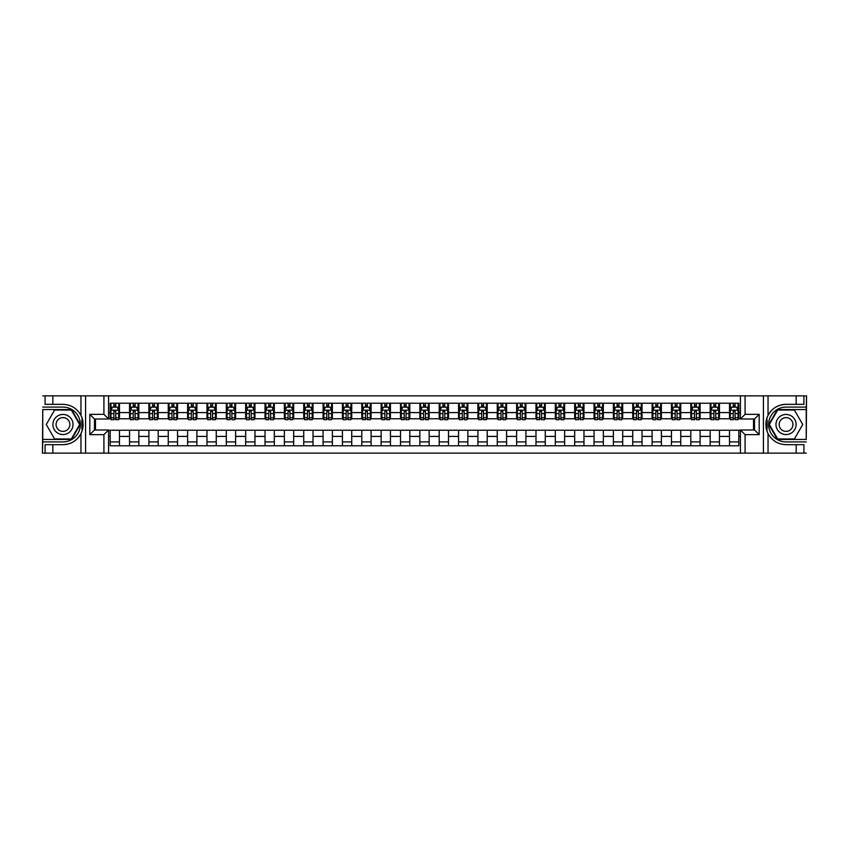 <?xml version="1.0" encoding="UTF-8"?>
<svg xmlns="http://www.w3.org/2000/svg" width="849" height="849" viewBox="0 0 849 849"><rect width="100%" height="100%" fill="white"/><g stroke="black" fill="none" stroke-linecap="round" stroke-linejoin="round"><path stroke-width="1.27" d="M806.242 439.442L806.55 395.857L806.242 409.558L777.408 409.558L768.78 424.5L777.408 439.442L806.242 439.442L806.242 409.558M108.566 453.143L740.434 453.143L740.434 429.997L754.528 429.997L754.528 419.003L740.434 419.003L740.434 395.857L108.566 395.857L108.566 419.003L94.472 419.003L94.472 429.997L108.566 429.997L108.566 453.143L52.829 453.143L52.829 444.664L62.964 444.664A20.164 20.164 0 0 0 82.565 429.265L81.897 429.148L82.586 429.148A20.164 20.164 0 0 0 82.958 427.121M42.758 409.558L42.45 453.143L42.758 439.442L71.592 439.442L80.22 424.5L71.592 409.558L42.758 409.558L42.758 439.442M108.566 430.231L110.19 430.231L110.19 445.789L738.81 445.789L738.81 430.231L740.434 430.231M110.19 436.418L108.566 436.418M108.566 412.582L110.19 412.582L110.19 418.769L108.566 418.769M740.434 418.769L738.81 418.769L738.81 403.211L110.19 403.211L110.19 412.582M738.81 412.582L740.434 412.582M740.434 436.418L738.81 436.418M95.481 419.003L95.481 429.997M729.524 403.211L729.524 418.769L730.299 418.769M733.239 418.769L735.096 418.769M738.036 418.769L738.81 418.769M729.524 418.769L718.679 418.769M710.167 403.211L710.167 418.769L710.942 418.769M713.882 418.769L715.739 418.769M710.167 418.769L699.332 418.769M690.81 403.211L690.81 418.769L691.585 418.769M694.524 418.769L696.382 418.769M690.81 418.769L679.975 418.769M671.463 403.211L671.463 418.769L672.228 418.769M675.178 418.769L677.035 418.769M671.463 418.769L660.618 418.769M652.106 403.211L652.106 418.769L652.881 418.769M655.821 418.769L657.678 418.769M652.106 418.769L641.271 418.769M632.749 403.211L632.749 418.769L633.524 418.769M636.463 418.769L638.321 418.769M632.749 418.769L621.914 418.769M613.392 403.211L613.392 418.769L614.167 418.769M617.117 418.769L618.974 418.769M613.392 418.769L602.557 418.769M594.045 403.211L594.045 418.769L594.82 418.769M597.76 418.769L599.617 418.769M594.045 418.769L583.199 418.769M574.688 403.211L574.688 418.769L575.463 418.769M578.402 418.769L580.26 418.769M574.688 418.769L563.853 418.769M555.331 403.211L555.331 418.769L556.106 418.769M559.045 418.769L560.902 418.769M555.331 418.769L544.496 418.769M535.984 403.211L535.984 418.769L536.759 418.769M539.699 418.769L541.556 418.769M535.984 418.769L525.138 418.769M516.627 403.211L516.627 418.769L517.402 418.769M520.341 418.769L522.199 418.769M516.627 418.769L505.792 418.769M497.27 403.211L497.27 418.769L498.045 418.769M500.984 418.769L502.841 418.769M497.27 418.769L486.435 418.769M477.913 403.211L477.913 418.769L478.687 418.769M481.638 418.769L483.495 418.769M477.913 418.769L467.077 418.769M458.566 403.211L458.566 418.769L459.341 418.769M462.281 418.769L464.138 418.769M458.566 418.769L447.72 418.769M439.209 403.211L439.209 418.769L439.984 418.769M442.923 418.769L444.78 418.769M439.209 418.769L428.374 418.769M419.852 403.211L419.852 418.769L420.626 418.769M423.566 418.769L425.434 418.769M419.852 418.769L409.016 418.769M400.505 403.211L400.505 418.769L401.28 418.769M404.22 418.769L406.077 418.769M400.505 418.769L389.659 418.769M381.148 403.211L381.148 418.769L381.923 418.769M384.862 418.769L386.719 418.769M381.148 418.769L370.313 418.769M361.791 403.211L361.791 418.769L362.565 418.769M365.505 418.769L367.362 418.769M361.791 418.769L350.955 418.769M342.434 403.211L342.434 418.769L343.208 418.769M346.159 418.769L348.016 418.769M342.434 418.769L331.598 418.769M323.087 403.211L323.087 418.769L323.862 418.769M326.801 418.769L328.659 418.769M323.087 418.769L312.241 418.769M303.73 403.211L303.73 418.769L304.504 418.769M307.444 418.769L309.301 418.769M303.73 418.769L292.894 418.769M284.373 403.211L284.373 418.769L285.147 418.769M288.098 418.769L289.955 418.769M284.373 418.769L273.537 418.769M265.026 403.211L265.026 418.769L265.801 418.769M268.74 418.769L270.598 418.769M265.026 418.769L254.18 418.769M245.669 403.211L245.669 418.769L246.443 418.769M249.383 418.769L251.24 418.769M245.669 418.769L234.833 418.769M226.312 403.211L226.312 418.769L227.086 418.769M230.026 418.769L231.883 418.769M226.312 418.769L215.476 418.769M206.965 403.211L206.965 418.769L207.729 418.769M210.679 418.769L212.537 418.769M206.965 418.769L196.119 418.769M187.608 403.211L187.608 418.769L188.382 418.769M191.322 418.769L193.179 418.769M187.608 418.769L176.772 418.769M168.251 403.211L168.251 418.769L169.025 418.769M171.965 418.769L173.822 418.769M168.251 418.769L157.415 418.769M148.893 403.211L148.893 418.769L149.668 418.769M152.618 418.769L154.476 418.769M148.893 418.769L138.058 418.769M129.547 403.211L129.547 418.769L130.321 418.769M133.261 418.769L135.118 418.769M129.547 418.769L118.701 418.769M110.19 418.769L110.964 418.769M113.904 418.769L115.761 418.769M753.519 429.997L753.519 419.003M110.19 430.231L119.476 430.231L119.476 445.789M738.81 430.231L119.476 430.231M119.476 403.211L119.476 418.769M110.19 407.085L110.964 407.085M113.904 407.085L115.761 407.085M118.701 407.085L119.476 407.085M110.19 441.915L119.476 441.915M129.547 430.231L129.547 445.789M138.833 403.211L138.833 418.769M129.547 407.085L130.321 407.085M133.261 407.085L135.118 407.085M138.058 407.085L138.833 407.085M138.833 430.231L138.833 445.789M129.547 441.915L138.833 441.915M148.893 430.231L148.893 445.789M158.19 430.231L158.19 445.789M148.893 441.915L158.19 441.915M158.19 403.211L158.19 418.769M148.893 407.085L149.668 407.085M152.618 407.085L154.476 407.085M157.415 407.085L158.19 407.085M168.251 430.231L168.251 445.789M177.537 430.231L177.537 445.789M168.251 441.915L177.537 441.915M177.537 403.211L177.537 418.769M168.251 407.085L169.025 407.085M171.965 407.085L173.822 407.085M176.772 407.085L177.537 407.085M187.608 430.231L187.608 445.789M196.894 430.231L196.894 445.789M187.608 441.915L196.894 441.915M196.894 403.211L196.894 418.769M187.608 407.085L188.382 407.085M191.322 407.085L193.179 407.085M196.119 407.085L196.894 407.085M206.965 430.231L206.965 445.789M216.251 430.231L216.251 445.789M206.965 441.915L216.251 441.915M216.251 403.211L216.251 418.769M206.965 407.085L207.729 407.085M210.679 407.085L212.537 407.085M215.476 407.085L216.251 407.085M226.312 430.231L226.312 445.789M235.608 430.231L235.608 445.789M226.312 441.915L235.608 441.915M235.608 403.211L235.608 418.769M226.312 407.085L227.086 407.085M230.026 407.085L231.883 407.085M234.833 407.085L235.608 407.085M245.669 430.231L245.669 445.789M254.955 430.231L254.955 445.789M245.669 441.915L254.955 441.915M254.955 403.211L254.955 418.769M245.669 407.085L246.443 407.085M249.383 407.085L251.24 407.085M254.18 407.085L254.955 407.085M265.026 430.231L265.026 445.789M274.312 430.231L274.312 445.789M265.026 441.915L274.312 441.915M274.312 403.211L274.312 418.769M265.026 407.085L265.801 407.085M268.74 407.085L270.598 407.085M273.537 407.085L274.312 407.085M284.373 430.231L284.373 445.789M293.669 430.231L293.669 445.789M284.373 441.915L293.669 441.915M293.669 403.211L293.669 418.769M284.373 407.085L285.147 407.085M288.098 407.085L289.955 407.085M292.894 407.085L293.669 407.085M303.73 430.231L303.73 445.789M313.016 430.231L313.016 445.789M303.73 441.915L313.016 441.915M313.016 403.211L313.016 418.769M303.73 407.085L304.504 407.085M307.444 407.085L309.301 407.085M312.241 407.085L313.016 407.085M323.087 430.231L323.087 445.789M332.373 430.231L332.373 445.789M323.087 441.915L332.373 441.915M332.373 403.211L332.373 418.769M323.087 407.085L323.862 407.085M326.801 407.085L328.659 407.085M331.598 407.085L332.373 407.085M342.434 430.231L342.434 445.789M351.73 430.231L351.73 445.789M342.434 441.915L351.73 441.915M351.73 403.211L351.73 418.769M342.434 407.085L343.208 407.085M346.159 407.085L348.016 407.085M350.955 407.085L351.73 407.085M361.791 430.231L361.791 445.789M371.087 430.231L371.087 445.789M361.791 441.915L371.087 441.915M371.087 403.211L371.087 418.769M361.791 407.085L362.565 407.085M365.505 407.085L367.362 407.085M370.313 407.085L371.087 407.085M381.148 430.231L381.148 445.789M390.434 430.231L390.434 445.789M381.148 441.915L390.434 441.915M390.434 403.211L390.434 418.769M381.148 407.085L381.923 407.085M384.862 407.085L386.719 407.085M389.659 407.085L390.434 407.085M400.505 430.231L400.505 445.789M409.791 430.231L409.791 445.789M400.505 441.915L409.791 441.915M409.791 403.211L409.791 418.769M400.505 407.085L401.28 407.085M404.22 407.085L406.077 407.085M409.016 407.085L409.791 407.085M419.852 430.231L419.852 445.789M429.148 430.231L429.148 445.789M419.852 441.915L429.148 441.915M429.148 403.211L429.148 418.769M419.852 407.085L420.626 407.085M423.566 407.085L425.434 407.085M428.374 407.085L429.148 407.085M439.209 430.231L439.209 445.789M448.495 430.231L448.495 445.789M439.209 441.915L448.495 441.915M448.495 403.211L448.495 418.769M439.209 407.085L439.984 407.085M442.923 407.085L444.78 407.085M447.72 407.085L448.495 407.085M458.566 430.231L458.566 445.789M467.852 430.231L467.852 445.789M458.566 441.915L467.852 441.915M467.852 403.211L467.852 418.769M458.566 407.085L459.341 407.085M462.281 407.085L464.138 407.085M467.077 407.085L467.852 407.085M477.913 430.231L477.913 445.789M487.209 430.231L487.209 445.789M477.913 441.915L487.209 441.915M487.209 403.211L487.209 418.769M477.913 407.085L478.687 407.085M481.638 407.085L483.495 407.085M486.435 407.085L487.209 407.085M497.27 430.231L497.27 445.789M506.566 430.231L506.566 445.789M497.27 441.915L506.566 441.915M506.566 403.211L506.566 418.769M497.27 407.085L498.045 407.085M500.984 407.085L502.841 407.085M505.792 407.085L506.566 407.085M516.627 430.231L516.627 445.789M525.913 430.231L525.913 445.789M516.627 441.915L525.913 441.915M525.913 403.211L525.913 418.769M516.627 407.085L517.402 407.085M520.341 407.085L522.199 407.085M525.138 407.085L525.913 407.085M535.984 430.231L535.984 445.789M545.27 430.231L545.27 445.789M535.984 441.915L545.27 441.915M545.27 403.211L545.27 418.769M535.984 407.085L536.759 407.085M539.699 407.085L541.556 407.085M544.496 407.085L545.27 407.085M555.331 430.231L555.331 445.789M564.627 430.231L564.627 445.789M555.331 441.915L564.627 441.915M564.627 403.211L564.627 418.769M555.331 407.085L556.106 407.085M559.045 407.085L560.902 407.085M563.853 407.085L564.627 407.085M574.688 430.231L574.688 445.789M583.974 430.231L583.974 445.789M574.688 441.915L583.974 441.915M583.974 403.211L583.974 418.769M574.688 407.085L575.463 407.085M578.402 407.085L580.26 407.085M583.199 407.085L583.974 407.085M594.045 430.231L594.045 445.789M603.331 430.231L603.331 445.789M594.045 441.915L603.331 441.915M603.331 403.211L603.331 418.769M594.045 407.085L594.82 407.085M597.76 407.085L599.617 407.085M602.557 407.085L603.331 407.085M613.392 430.231L613.392 445.789M622.688 430.231L622.688 445.789M613.392 441.915L622.688 441.915M622.688 403.211L622.688 418.769M613.392 407.085L614.167 407.085M617.117 407.085L618.974 407.085M621.914 407.085L622.688 407.085M632.749 430.231L632.749 445.789M642.035 430.231L642.035 445.789M632.749 441.915L642.035 441.915M642.035 403.211L642.035 418.769M632.749 407.085L633.524 407.085M636.463 407.085L638.321 407.085M641.271 407.085L642.035 407.085M652.106 430.231L652.106 445.789M661.392 430.231L661.392 445.789M652.106 441.915L661.392 441.915M661.392 403.211L661.392 418.769M652.106 407.085L652.881 407.085M655.821 407.085L657.678 407.085M660.618 407.085L661.392 407.085M671.463 430.231L671.463 445.789M680.749 430.231L680.749 445.789M671.463 441.915L680.749 441.915M680.749 403.211L680.749 418.769M671.463 407.085L672.228 407.085M675.178 407.085L677.035 407.085M679.975 407.085L680.749 407.085M690.81 430.231L690.81 445.789M700.107 430.231L700.107 445.789M690.81 441.915L700.107 441.915M700.107 403.211L700.107 418.769M690.81 407.085L691.585 407.085M694.524 407.085L696.382 407.085M699.332 407.085L700.107 407.085M710.167 430.231L710.167 445.789M719.453 430.231L719.453 445.789M710.167 441.915L719.453 441.915M719.453 403.211L719.453 418.769M710.167 407.085L710.942 407.085M713.882 407.085L715.739 407.085M718.679 407.085L719.453 407.085M729.524 430.231L729.524 445.789M729.524 441.915L738.81 441.915M729.524 407.085L730.299 407.085M733.239 407.085L735.096 407.085M738.036 407.085L738.81 407.085M115.761 405.228L113.904 405.228M118.701 417.761L115.761 417.761L115.761 419.703L118.701 419.703L118.701 410.258L117.162 407.159L112.514 407.159L110.964 410.258L110.964 419.703L113.904 419.703L113.904 417.761L110.964 417.761M110.964 410.258L110.964 403.211M118.701 410.258L118.701 403.211M113.904 407.159L113.904 403.211M115.761 403.211L115.761 407.159M115.761 417.761L115.761 411.415L113.904 411.415L113.904 417.761M82.958 421.879A20.164 20.164 0 0 0 82.586 419.862L81.897 419.862L81.897 429.148M81.897 419.862L82.565 419.746A20.164 20.164 0 0 0 80.963 415.405C77.026 408.358 71.029 404.665 62.964 404.336L52.829 404.336L52.829 395.857L42.758 395.857M62.964 444.664C71.029 444.335 77.026 440.642 80.963 433.595C83.701 427.535 83.701 421.475 80.963 415.405L80.963 395.857L52.829 395.857M103.918 453.143L103.918 434.646L89.824 434.646L89.824 414.354L103.918 414.354L103.918 395.857L85.579 395.857L85.579 453.143M42.758 441.915L62.964 441.915A17.415 17.415 0 0 0 80.379 424.5A17.415 17.415 0 0 0 62.964 407.085L42.758 407.085M52.829 453.143L42.758 453.143M80.963 395.857L85.579 395.857M103.918 395.857L108.566 395.857M52.829 444.664L45.082 444.664L45.082 453.143M52.829 404.336L45.082 404.336L45.082 395.857M103.918 434.646L108.566 429.997M89.824 434.646L94.472 429.997M89.824 414.354L94.472 419.003M103.918 414.354L108.566 419.003M83.053 426.23L83.128 424.436M82.926 421.592L82.809 420.934M740.434 395.857L796.171 395.857L796.171 404.336L786.036 404.336C777.971 404.665 771.974 408.358 768.037 415.405C765.299 421.465 765.299 427.525 768.037 433.595A20.164 20.164 0 0 1 766.435 429.254L767.103 429.254L767.103 419.852L766.414 419.852A20.164 20.164 0 0 0 766.042 421.879M766.042 427.121A20.164 20.164 0 0 0 766.414 429.138L767.103 429.138M786.036 404.336A20.164 20.164 0 0 0 766.435 419.735L767.103 419.852M796.171 453.143L768.037 453.143L768.037 433.595C771.974 440.642 777.971 444.335 786.036 444.664L796.171 444.664L796.171 453.143L806.242 453.143M745.082 395.857L745.082 414.354L759.176 414.354L759.176 434.646L745.082 434.646L745.082 453.143L763.421 453.143L763.421 395.857M806.242 407.085L786.036 407.085A17.415 17.415 0 0 0 768.621 424.5A17.415 17.415 0 0 0 786.036 441.915L806.242 441.915M796.171 395.857L806.242 395.857M768.037 453.143L763.421 453.143M745.082 453.143L740.434 453.143M796.171 404.336L803.918 404.336L803.918 395.857M796.171 444.664L803.918 444.664L803.918 453.143M745.082 414.354L740.434 419.003M759.176 414.354L754.528 419.003M759.176 434.646L754.528 429.997M745.082 434.646L740.434 429.997M765.947 422.77L765.872 424.564M766.074 427.408L766.191 428.066M135.118 405.228L133.261 405.228M138.058 417.761L135.118 417.761L135.118 419.703L138.058 419.703L138.058 410.258L136.509 407.159L131.871 407.159L130.321 410.258L130.321 419.703L133.261 419.703L133.261 417.761L130.321 417.761M130.321 410.258L130.321 403.211M138.058 410.258L138.058 403.211M133.261 407.159L133.261 403.211M135.118 403.211L135.118 407.159M135.118 417.761L135.118 411.415L133.261 411.415L133.261 417.761M154.476 405.228L152.618 405.228M157.415 417.761L154.476 417.761L154.476 419.703L157.415 419.703L157.415 410.258L155.866 407.159L151.218 407.159L149.668 410.258L149.668 419.703L152.618 419.703L152.618 417.761L149.668 417.761M149.668 410.258L149.668 403.211M157.415 410.258L157.415 403.211M152.618 407.159L152.618 403.211M154.476 403.211L154.476 407.159M154.476 417.761L154.476 411.415L152.618 411.415L152.618 417.761M173.822 405.228L171.965 405.228M176.772 417.761L173.822 417.761L173.822 419.703L176.772 419.703L176.772 410.258L175.223 407.159L170.575 407.159L169.025 410.258L169.025 419.703L171.965 419.703L171.965 417.761L169.025 417.761M169.025 410.258L169.025 403.211M176.772 410.258L176.772 403.211M171.965 407.159L171.965 403.211M173.822 403.211L173.822 407.159M173.822 417.761L173.822 411.415L171.965 411.415L171.965 417.761M193.179 405.228L191.322 405.228M196.119 417.761L193.179 417.761L193.179 419.703L196.119 419.703L196.119 410.258L194.57 407.159L189.932 407.159L188.382 410.258L188.382 419.703L191.322 419.703L191.322 417.761L188.382 417.761M188.382 410.258L188.382 403.211M196.119 410.258L196.119 403.211M191.322 407.159L191.322 403.211M193.179 403.211L193.179 407.159M193.179 417.761L193.179 411.415L191.322 411.415L191.322 417.761M57.934 415.787A10.061 10.061 0 0 0 54.251 429.53A10.061 10.061 0 0 0 67.994 433.213A10.061 10.061 0 0 0 71.677 419.47A10.061 10.061 0 0 0 57.934 415.787M59.526 418.536A6.888 6.888 0 0 0 57 427.949A6.888 6.888 0 0 0 66.413 430.464A6.888 6.888 0 0 0 68.928 421.051A6.888 6.888 0 0 0 59.526 418.536M79.679 424.5L71.327 438.975L54.612 438.975L46.249 424.5L54.612 410.025L71.327 410.025L79.679 424.5M781.006 433.213A10.061 10.061 0 0 0 794.749 429.53A10.061 10.061 0 0 0 791.066 415.787A10.061 10.061 0 0 0 777.323 419.47A10.061 10.061 0 0 0 781.006 433.213M782.587 430.464A6.888 6.888 0 0 0 792 427.949A6.888 6.888 0 0 0 789.474 418.536A6.888 6.888 0 0 0 780.072 421.051A6.888 6.888 0 0 0 782.587 430.464M777.673 410.025L794.388 410.025L802.751 424.5L794.388 438.975L777.673 438.975L769.321 424.5L777.673 410.025M212.537 405.228L210.679 405.228M215.476 417.761L212.537 417.761L212.537 419.703L215.476 419.703L215.476 410.258L213.927 407.159L209.278 407.159L207.729 410.258L207.729 419.703L210.679 419.703L210.679 417.761L207.729 417.761M207.729 410.258L207.729 403.211M215.476 410.258L215.476 403.211M210.679 407.159L210.679 403.211M212.537 403.211L212.537 407.159M212.537 417.761L212.537 411.415L210.679 411.415L210.679 417.761M231.883 405.228L230.026 405.228M234.833 417.761L231.883 417.761L231.883 419.703L234.833 419.703L234.833 410.258L233.284 407.159L228.636 407.159L227.086 410.258L227.086 419.703L230.026 419.703L230.026 417.761L227.086 417.761M227.086 410.258L227.086 403.211M234.833 410.258L234.833 403.211M230.026 407.159L230.026 403.211M231.883 403.211L231.883 407.159M231.883 417.761L231.883 411.415L230.026 411.415L230.026 417.761M251.24 405.228L249.383 405.228M254.18 417.761L251.24 417.761L251.24 419.703L254.18 419.703L254.18 410.258L252.631 407.159L247.993 407.159L246.443 410.258L246.443 419.703L249.383 419.703L249.383 417.761L246.443 417.761M246.443 410.258L246.443 403.211M254.18 410.258L254.18 403.211M249.383 407.159L249.383 403.211M251.24 403.211L251.24 407.159M251.24 417.761L251.24 411.415L249.383 411.415L249.383 417.761M270.598 405.228L268.74 405.228M273.537 417.761L270.598 417.761L270.598 419.703L273.537 419.703L273.537 410.258L271.988 407.159L267.339 407.159L265.801 410.258L265.801 419.703L268.74 419.703L268.74 417.761L265.801 417.761M265.801 410.258L265.801 403.211M273.537 410.258L273.537 403.211M268.74 407.159L268.74 403.211M270.598 403.211L270.598 407.159M270.598 417.761L270.598 411.415L268.74 411.415L268.74 417.761M289.955 405.228L288.098 405.228M292.894 417.761L289.955 417.761L289.955 419.703L292.894 419.703L292.894 410.258L291.345 407.159L286.697 407.159L285.147 410.258L285.147 419.703L288.098 419.703L288.098 417.761L285.147 417.761M285.147 410.258L285.147 403.211M292.894 410.258L292.894 403.211M288.098 407.159L288.098 403.211M289.955 403.211L289.955 407.159M289.955 417.761L289.955 411.415L288.098 411.415L288.098 417.761M309.301 405.228L307.444 405.228M312.241 417.761L309.301 417.761L309.301 419.703L312.241 419.703L312.241 410.258L310.702 407.159L306.054 407.159L304.504 410.258L304.504 419.703L307.444 419.703L307.444 417.761L304.504 417.761M304.504 410.258L304.504 403.211M312.241 410.258L312.241 403.211M307.444 407.159L307.444 403.211M309.301 403.211L309.301 407.159M309.301 417.761L309.301 411.415L307.444 411.415L307.444 417.761M328.659 405.228L326.801 405.228M331.598 417.761L328.659 417.761L328.659 419.703L331.598 419.703L331.598 410.258L330.049 407.159L325.411 407.159L323.862 410.258L323.862 419.703L326.801 419.703L326.801 417.761L323.862 417.761M323.862 410.258L323.862 403.211M331.598 410.258L331.598 403.211M326.801 407.159L326.801 403.211M328.659 403.211L328.659 407.159M328.659 417.761L328.659 411.415L326.801 411.415L326.801 417.761M348.016 405.228L346.159 405.228M350.955 417.761L348.016 417.761L348.016 419.703L350.955 419.703L350.955 410.258L349.406 407.159L344.758 407.159L343.208 410.258L343.208 419.703L346.159 419.703L346.159 417.761L343.208 417.761M343.208 410.258L343.208 403.211M350.955 410.258L350.955 403.211M346.159 407.159L346.159 403.211M348.016 403.211L348.016 407.159M348.016 417.761L348.016 411.415L346.159 411.415L346.159 417.761M367.362 405.228L365.505 405.228M370.313 417.761L367.362 417.761L367.362 419.703L370.313 419.703L370.313 410.258L368.763 407.159L364.115 407.159L362.565 410.258L362.565 419.703L365.505 419.703L365.505 417.761L362.565 417.761M362.565 410.258L362.565 403.211M370.313 410.258L370.313 403.211M365.505 407.159L365.505 403.211M367.362 403.211L367.362 407.159M367.362 417.761L367.362 411.415L365.505 411.415L365.505 417.761M386.719 405.228L384.862 405.228M389.659 417.761L386.719 417.761L386.719 419.703L389.659 419.703L389.659 410.258L388.11 407.159L383.472 407.159L381.923 410.258L381.923 419.703L384.862 419.703L384.862 417.761L381.923 417.761M381.923 410.258L381.923 403.211M389.659 410.258L389.659 403.211M384.862 407.159L384.862 403.211M386.719 403.211L386.719 407.159M386.719 417.761L386.719 411.415L384.862 411.415L384.862 417.761M406.077 405.228L404.22 405.228M409.016 417.761L406.077 417.761L406.077 419.703L409.016 419.703L409.016 410.258L407.467 407.159L402.819 407.159L401.28 410.258L401.28 419.703L404.22 419.703L404.22 417.761L401.28 417.761M401.28 410.258L401.28 403.211M409.016 410.258L409.016 403.211M404.22 407.159L404.22 403.211M406.077 403.211L406.077 407.159M406.077 417.761L406.077 411.415L404.22 411.415L404.22 417.761M425.434 405.228L423.566 405.228M428.374 417.761L425.434 417.761L425.434 419.703L428.374 419.703L428.374 410.258L426.824 407.159L422.176 407.159L420.626 410.258L420.626 419.703L423.566 419.703L423.566 417.761L420.626 417.761M420.626 410.258L420.626 403.211M428.374 410.258L428.374 403.211M423.566 407.159L423.566 403.211M425.434 403.211L425.434 407.159M425.434 417.761L425.434 411.415L423.566 411.415L423.566 417.761M444.78 405.228L442.923 405.228M447.72 417.761L444.78 417.761L444.78 419.703L447.72 419.703L447.72 410.258L446.181 407.159L441.533 407.159L439.984 410.258L439.984 419.703L442.923 419.703L442.923 417.761L439.984 417.761M439.984 410.258L439.984 403.211M447.72 410.258L447.72 403.211M442.923 407.159L442.923 403.211M444.78 403.211L444.78 407.159M444.78 417.761L444.78 411.415L442.923 411.415L442.923 417.761M464.138 405.228L462.281 405.228M467.077 417.761L464.138 417.761L464.138 419.703L467.077 419.703L467.077 410.258L465.528 407.159L460.89 407.159L459.341 410.258L459.341 419.703L462.281 419.703L462.281 417.761L459.341 417.761M459.341 410.258L459.341 403.211M467.077 410.258L467.077 403.211M462.281 407.159L462.281 403.211M464.138 403.211L464.138 407.159M464.138 417.761L464.138 411.415L462.281 411.415L462.281 417.761M483.495 405.228L481.638 405.228M486.435 417.761L483.495 417.761L483.495 419.703L486.435 419.703L486.435 410.258L484.885 407.159L480.237 407.159L478.687 410.258L478.687 419.703L481.638 419.703L481.638 417.761L478.687 417.761M478.687 410.258L478.687 403.211M486.435 410.258L486.435 403.211M481.638 407.159L481.638 403.211M483.495 403.211L483.495 407.159M483.495 417.761L483.495 411.415L481.638 411.415L481.638 417.761M502.841 405.228L500.984 405.228M505.792 417.761L502.841 417.761L502.841 419.703L505.792 419.703L505.792 410.258L504.242 407.159L499.594 407.159L498.045 410.258L498.045 419.703L500.984 419.703L500.984 417.761L498.045 417.761M498.045 410.258L498.045 403.211M505.792 410.258L505.792 403.211M500.984 407.159L500.984 403.211M502.841 403.211L502.841 407.159M502.841 417.761L502.841 411.415L500.984 411.415L500.984 417.761M522.199 405.228L520.341 405.228M525.138 417.761L522.199 417.761L522.199 419.703L525.138 419.703L525.138 410.258L523.589 407.159L518.951 407.159L517.402 410.258L517.402 419.703L520.341 419.703L520.341 417.761L517.402 417.761M517.402 410.258L517.402 403.211M525.138 410.258L525.138 403.211M520.341 407.159L520.341 403.211M522.199 403.211L522.199 407.159M522.199 417.761L522.199 411.415L520.341 411.415L520.341 417.761M541.556 405.228L539.699 405.228M544.496 417.761L541.556 417.761L541.556 419.703L544.496 419.703L544.496 410.258L542.946 407.159L538.298 407.159L536.759 410.258L536.759 419.703L539.699 419.703L539.699 417.761L536.759 417.761M536.759 410.258L536.759 403.211M544.496 410.258L544.496 403.211M539.699 407.159L539.699 403.211M541.556 403.211L541.556 407.159M541.556 417.761L541.556 411.415L539.699 411.415L539.699 417.761M560.902 405.228L559.045 405.228M563.853 417.761L560.902 417.761L560.902 419.703L563.853 419.703L563.853 410.258L562.303 407.159L557.655 407.159L556.106 410.258L556.106 419.703L559.045 419.703L559.045 417.761L556.106 417.761M556.106 410.258L556.106 403.211M563.853 410.258L563.853 403.211M559.045 407.159L559.045 403.211M560.902 403.211L560.902 407.159M560.902 417.761L560.902 411.415L559.045 411.415L559.045 417.761M580.26 405.228L578.402 405.228M583.199 417.761L580.26 417.761L580.26 419.703L583.199 419.703L583.199 410.258L581.661 407.159L577.012 407.159L575.463 410.258L575.463 419.703L578.402 419.703L578.402 417.761L575.463 417.761M575.463 410.258L575.463 403.211M583.199 410.258L583.199 403.211M578.402 407.159L578.402 403.211M580.26 403.211L580.26 407.159M580.26 417.761L580.26 411.415L578.402 411.415L578.402 417.761M599.617 405.228L597.76 405.228M602.557 417.761L599.617 417.761L599.617 419.703L602.557 419.703L602.557 410.258L601.007 407.159L596.369 407.159L594.82 410.258L594.82 419.703L597.76 419.703L597.76 417.761L594.82 417.761M594.82 410.258L594.82 403.211M602.557 410.258L602.557 403.211M597.76 407.159L597.76 403.211M599.617 403.211L599.617 407.159M599.617 417.761L599.617 411.415L597.76 411.415L597.76 417.761M618.974 405.228L617.117 405.228M621.914 417.761L618.974 417.761L618.974 419.703L621.914 419.703L621.914 410.258L620.364 407.159L615.716 407.159L614.167 410.258L614.167 419.703L617.117 419.703L617.117 417.761L614.167 417.761M614.167 410.258L614.167 403.211M621.914 410.258L621.914 403.211M617.117 407.159L617.117 403.211M618.974 403.211L618.974 407.159M618.974 417.761L618.974 411.415L617.117 411.415L617.117 417.761M638.321 405.228L636.463 405.228M641.271 417.761L638.321 417.761L638.321 419.703L641.271 419.703L641.271 410.258L639.721 407.159L635.073 407.159L633.524 410.258L633.524 419.703L636.463 419.703L636.463 417.761L633.524 417.761M633.524 410.258L633.524 403.211M641.271 410.258L641.271 403.211M636.463 407.159L636.463 403.211M638.321 403.211L638.321 407.159M638.321 417.761L638.321 411.415L636.463 411.415L636.463 417.761M657.678 405.228L655.821 405.228M660.618 417.761L657.678 417.761L657.678 419.703L660.618 419.703L660.618 410.258L659.068 407.159L654.43 407.159L652.881 410.258L652.881 419.703L655.821 419.703L655.821 417.761L652.881 417.761M652.881 410.258L652.881 403.211M660.618 410.258L660.618 403.211M655.821 407.159L655.821 403.211M657.678 403.211L657.678 407.159M657.678 417.761L657.678 411.415L655.821 411.415L655.821 417.761M677.035 405.228L675.178 405.228M679.975 417.761L677.035 417.761L677.035 419.703L679.975 419.703L679.975 410.258L678.425 407.159L673.777 407.159L672.228 410.258L672.228 419.703L675.178 419.703L675.178 417.761L672.228 417.761M672.228 410.258L672.228 403.211M679.975 410.258L679.975 403.211M675.178 407.159L675.178 403.211M677.035 403.211L677.035 407.159M677.035 417.761L677.035 411.415L675.178 411.415L675.178 417.761M696.382 405.228L694.524 405.228M699.332 417.761L696.382 417.761L696.382 419.703L699.332 419.703L699.332 410.258L697.782 407.159L693.134 407.159L691.585 410.258L691.585 419.703L694.524 419.703L694.524 417.761L691.585 417.761M691.585 410.258L691.585 403.211M699.332 410.258L699.332 403.211M694.524 407.159L694.524 403.211M696.382 403.211L696.382 407.159M696.382 417.761L696.382 411.415L694.524 411.415L694.524 417.761M715.739 405.228L713.882 405.228M718.679 417.761L715.739 417.761L715.739 419.703L718.679 419.703L718.679 410.258L717.129 407.159L712.491 407.159L710.942 410.258L710.942 419.703L713.882 419.703L713.882 417.761L710.942 417.761M710.942 410.258L710.942 403.211M718.679 410.258L718.679 403.211M713.882 407.159L713.882 403.211M715.739 403.211L715.739 407.159M715.739 417.761L715.739 411.415L713.882 411.415L713.882 417.761M735.096 405.228L733.239 405.228M738.036 417.761L735.096 417.761L735.096 419.703L738.036 419.703L738.036 410.258L736.486 407.159L731.838 407.159L730.299 410.258L730.299 419.703L733.239 419.703L733.239 417.761L730.299 417.761M730.299 410.258L730.299 403.211M738.036 410.258L738.036 403.211M733.239 407.159L733.239 403.211M735.096 403.211L735.096 407.159M735.096 417.761L735.096 411.415L733.239 411.415L733.239 417.761M129.547 436.418L119.476 436.418M129.547 412.582L119.476 412.582M148.893 412.582L138.833 412.582M148.893 436.418L138.833 436.418M168.251 412.582L158.19 412.582M168.251 436.418L158.19 436.418M187.608 412.582L177.537 412.582M187.608 436.418L177.537 436.418M206.965 412.582L196.894 412.582M206.965 436.418L196.894 436.418M226.312 412.582L216.251 412.582M226.312 436.418L216.251 436.418M245.669 412.582L235.608 412.582M245.669 436.418L235.608 436.418M265.026 412.582L254.955 412.582M265.026 436.418L254.955 436.418M284.373 412.582L274.312 412.582M284.373 436.418L274.312 436.418M303.73 412.582L293.669 412.582M303.73 436.418L293.669 436.418M323.087 412.582L313.016 412.582M323.087 436.418L313.016 436.418M342.434 412.582L332.373 412.582M342.434 436.418L332.373 436.418M361.791 412.582L351.73 412.582M361.791 436.418L351.73 436.418M381.148 412.582L371.087 412.582M381.148 436.418L371.087 436.418M400.505 412.582L390.434 412.582M400.505 436.418L390.434 436.418M419.852 412.582L409.791 412.582M419.852 436.418L409.791 436.418M439.209 412.582L429.148 412.582M439.209 436.418L429.148 436.418M458.566 412.582L448.495 412.582M458.566 436.418L448.495 436.418M477.913 412.582L467.852 412.582M477.913 436.418L467.852 436.418M497.27 412.582L487.209 412.582M497.27 436.418L487.209 436.418M516.627 412.582L506.566 412.582M516.627 436.418L506.566 436.418M535.984 412.582L525.913 412.582M535.984 436.418L525.913 436.418M555.331 412.582L545.27 412.582M555.331 436.418L545.27 436.418M574.688 412.582L564.627 412.582M574.688 436.418L564.627 436.418M594.045 412.582L583.974 412.582M594.045 436.418L583.974 436.418M613.392 412.582L603.331 412.582M613.392 436.418L603.331 436.418M632.749 412.582L622.688 412.582M632.749 436.418L622.688 436.418M652.106 412.582L642.035 412.582M652.106 436.418L642.035 436.418M671.463 412.582L661.392 412.582M671.463 436.418L661.392 436.418M690.81 412.582L680.749 412.582M690.81 436.418L680.749 436.418M710.167 412.582L700.107 412.582M710.167 436.418L700.107 436.418M729.524 412.582L719.453 412.582M729.524 436.418L719.453 436.418M118.669 410.173L111.007 410.173M110.964 407.34L112.418 407.34M117.247 407.34L118.701 407.34M113.904 413.612L110.964 413.612M118.701 413.612L115.761 413.612M115.761 406.204L113.904 406.204M80.963 453.143L80.963 433.595M768.037 395.857L768.037 415.405M138.016 410.173L130.353 410.173M130.321 407.34L131.775 407.34M136.604 407.34L138.058 407.34M133.261 413.612L130.321 413.612M138.058 413.612L135.118 413.612M135.118 406.204L133.261 406.204M157.373 410.173L149.711 410.173M149.668 407.34L151.122 407.34M155.961 407.34L157.415 407.34M152.618 413.612L149.668 413.612M157.415 413.612L154.476 413.612M154.476 406.204L152.618 406.204M176.73 410.173L169.068 410.173M169.025 407.34L170.479 407.34M175.308 407.34L176.772 407.34M171.965 413.612L169.025 413.612M176.772 413.612L173.822 413.612M173.822 406.204L171.965 406.204M196.087 410.173L188.414 410.173M188.382 407.34L189.836 407.34M194.665 407.34L196.119 407.34M191.322 413.612L188.382 413.612M196.119 413.612L193.179 413.612M193.179 406.204L191.322 406.204M215.434 410.173L207.772 410.173M207.729 407.34L209.194 407.34M214.022 407.34L215.476 407.34M210.679 413.612L207.729 413.612M215.476 413.612L212.537 413.612M212.537 406.204L210.679 406.204M234.791 410.173L227.129 410.173M227.086 407.34L228.54 407.34M233.379 407.34L234.833 407.34M230.026 413.612L227.086 413.612M234.833 413.612L231.883 413.612M231.883 406.204L230.026 406.204M254.148 410.173L246.486 410.173M246.443 407.34L247.897 407.34M252.726 407.34L254.18 407.34M249.383 413.612L246.443 413.612M254.18 413.612L251.24 413.612M251.24 406.204L249.383 406.204M273.495 410.173L265.833 410.173M265.801 407.34L267.255 407.34M272.083 407.34L273.537 407.34M268.74 413.612L265.801 413.612M273.537 413.612L270.598 413.612M270.598 406.204L268.74 406.204M292.852 410.173L285.19 410.173M285.147 407.34L286.601 407.34M291.44 407.34L292.894 407.34M288.098 413.612L285.147 413.612M292.894 413.612L289.955 413.612M289.955 406.204L288.098 406.204M312.209 410.173L304.547 410.173M304.504 407.34L305.958 407.34M310.787 407.34L312.241 407.34M307.444 413.612L304.504 413.612M312.241 413.612L309.301 413.612M309.301 406.204L307.444 406.204M331.566 410.173L323.894 410.173M323.862 407.34L325.316 407.34M330.144 407.34L331.598 407.34M326.801 413.612L323.862 413.612M331.598 413.612L328.659 413.612M328.659 406.204L326.801 406.204M350.913 410.173L343.251 410.173M343.208 407.34L344.673 407.34M349.501 407.34L350.955 407.34M346.159 413.612L343.208 413.612M350.955 413.612L348.016 413.612M348.016 406.204L346.159 406.204M370.27 410.173L362.608 410.173M362.565 407.34L364.019 407.34M368.848 407.34L370.313 407.34M365.505 413.612L362.565 413.612M370.313 413.612L367.362 413.612M367.362 406.204L365.505 406.204M389.627 410.173L381.954 410.173M381.923 407.34L383.377 407.34M388.205 407.34L389.659 407.34M384.862 413.612L381.923 413.612M389.659 413.612L386.719 413.612M386.719 406.204L384.862 406.204M408.974 410.173L401.312 410.173M401.28 407.34L402.734 407.34M407.562 407.34L409.016 407.34M404.22 413.612L401.28 413.612M409.016 413.612L406.077 413.612M406.077 406.204L404.22 406.204M428.331 410.173L420.669 410.173M420.626 407.34L422.08 407.34M426.92 407.34L428.374 407.34M423.566 413.612L420.626 413.612M428.374 413.612L425.434 413.612M425.434 406.204L423.566 406.204M447.688 410.173L440.026 410.173M439.984 407.34L441.438 407.34M446.266 407.34L447.72 407.34M442.923 413.612L439.984 413.612M447.72 413.612L444.78 413.612M444.78 406.204L442.923 406.204M467.046 410.173L459.373 410.173M459.341 407.34L460.795 407.34M465.623 407.34L467.077 407.34M462.281 413.612L459.341 413.612M467.077 413.612L464.138 413.612M464.138 406.204L462.281 406.204M486.392 410.173L478.73 410.173M478.687 407.34L480.152 407.34M484.981 407.34L486.435 407.34M481.638 413.612L478.687 413.612M486.435 413.612L483.495 413.612M483.495 406.204L481.638 406.204M505.749 410.173L498.087 410.173M498.045 407.34L499.499 407.34M504.327 407.34L505.792 407.34M500.984 413.612L498.045 413.612M505.792 413.612L502.841 413.612M502.841 406.204L500.984 406.204M525.106 410.173L517.434 410.173M517.402 407.34L518.856 407.34M523.684 407.34L525.138 407.34M520.341 413.612L517.402 413.612M525.138 413.612L522.199 413.612M522.199 406.204L520.341 406.204M544.453 410.173L536.791 410.173M536.759 407.34L538.213 407.34M543.042 407.34L544.496 407.34M539.699 413.612L536.759 413.612M544.496 413.612L541.556 413.612M541.556 406.204L539.699 406.204M563.81 410.173L556.148 410.173M556.106 407.34L557.56 407.34M562.399 407.34L563.853 407.34M559.045 413.612L556.106 413.612M563.853 413.612L560.902 413.612M560.902 406.204L559.045 406.204M583.167 410.173L575.505 410.173M575.463 407.34L576.917 407.34M581.745 407.34L583.199 407.34M578.402 413.612L575.463 413.612M583.199 413.612L580.26 413.612M580.26 406.204L578.402 406.204M602.514 410.173L594.852 410.173M594.82 407.34L596.274 407.34M601.103 407.34L602.557 407.34M597.76 413.612L594.82 413.612M602.557 413.612L599.617 413.612M599.617 406.204L597.76 406.204M621.871 410.173L614.209 410.173M614.167 407.34L615.621 407.34M620.46 407.34L621.914 407.34M617.117 413.612L614.167 413.612M621.914 413.612L618.974 413.612M618.974 406.204L617.117 406.204M641.228 410.173L633.566 410.173M633.524 407.34L634.978 407.34M639.806 407.34L641.271 407.34M636.463 413.612L633.524 413.612M641.271 413.612L638.321 413.612M638.321 406.204L636.463 406.204M660.586 410.173L652.913 410.173M652.881 407.34L654.335 407.34M659.164 407.34L660.618 407.34M655.821 413.612L652.881 413.612M660.618 413.612L657.678 413.612M657.678 406.204L655.821 406.204M679.932 410.173L672.27 410.173M672.228 407.34L673.692 407.34M678.521 407.34L679.975 407.34M675.178 413.612L672.228 413.612M679.975 413.612L677.035 413.612M677.035 406.204L675.178 406.204M699.289 410.173L691.627 410.173M691.585 407.34L693.039 407.34M697.878 407.34L699.332 407.34M694.524 413.612L691.585 413.612M699.332 413.612L696.382 413.612M696.382 406.204L694.524 406.204M718.647 410.173L710.984 410.173M710.942 407.34L712.396 407.34M717.225 407.34L718.679 407.34M713.882 413.612L710.942 413.612M718.679 413.612L715.739 413.612M715.739 406.204L713.882 406.204M737.993 410.173L730.331 410.173M730.299 407.34L731.753 407.34M736.582 407.34L738.036 407.34M733.239 413.612L730.299 413.612M738.036 413.612L735.096 413.612M735.096 406.204L733.239 406.204"/></g></svg>
